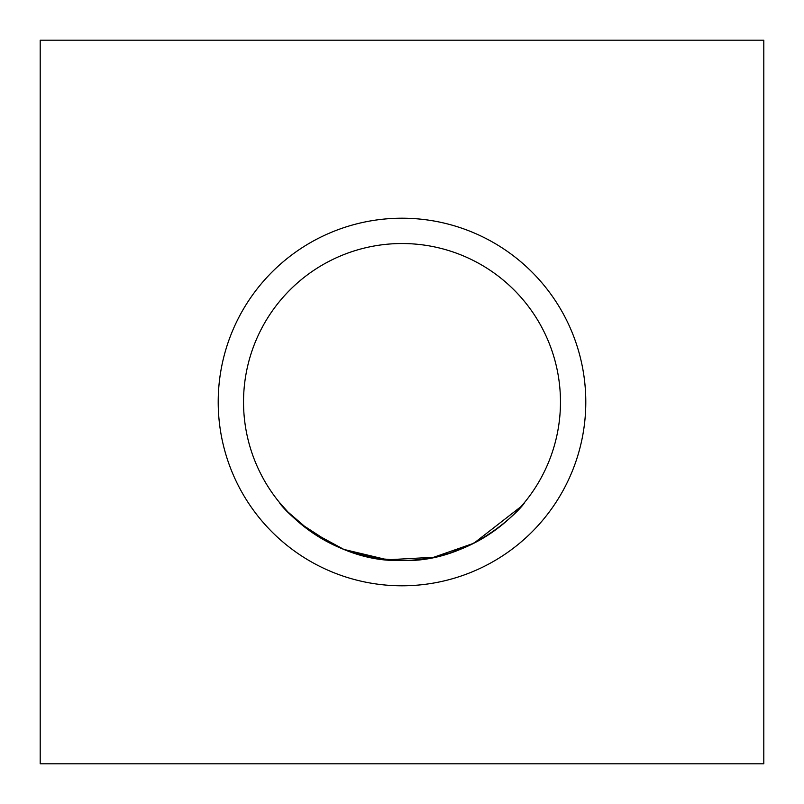 <?xml version="1.0" encoding="UTF-8"?>
<svg xmlns="http://www.w3.org/2000/svg" width="804" height="804" viewBox="0 0 804 804"><rect width="100%" height="100%" fill="white"/><g stroke="black" fill="none" stroke-linecap="round" stroke-linejoin="round"><path stroke-width="1.21" d="M218.206 402A183.794 183.794 0 0 1 402 218.206A183.794 183.794 0 0 1 585.794 402A183.794 183.794 0 0 1 402 585.794A183.794 183.794 0 0 1 218.206 402M560.468 402A158.468 158.468 0 0 0 402 243.532A158.468 158.468 0 0 0 243.532 402A158.468 158.468 0 0 0 402 560.468A158.468 158.468 0 0 0 560.468 402M521.123 506.51L473.888 543.223L433.708 557.262L387.337 559.785L343.881 549.423L310.083 531.082L287.812 511.877L279.35 502.349C280.224 506.088 331.761 563.091 401.859 560.468C471.878 563.262 523.816 506.158 524.65 502.349M40.2 763.8L763.8 763.8L763.8 40.2L40.2 40.2L40.2 763.8M279.36 502.349L287.43 511.475M300.193 523.434L332.474 544.409M353.298 552.8L376.774 558.448L402.01 560.468M450.622 552.83L471.415 544.459M471.636 544.348L489.395 534.188M520.238 507.515L524.63 502.369"/></g></svg>
